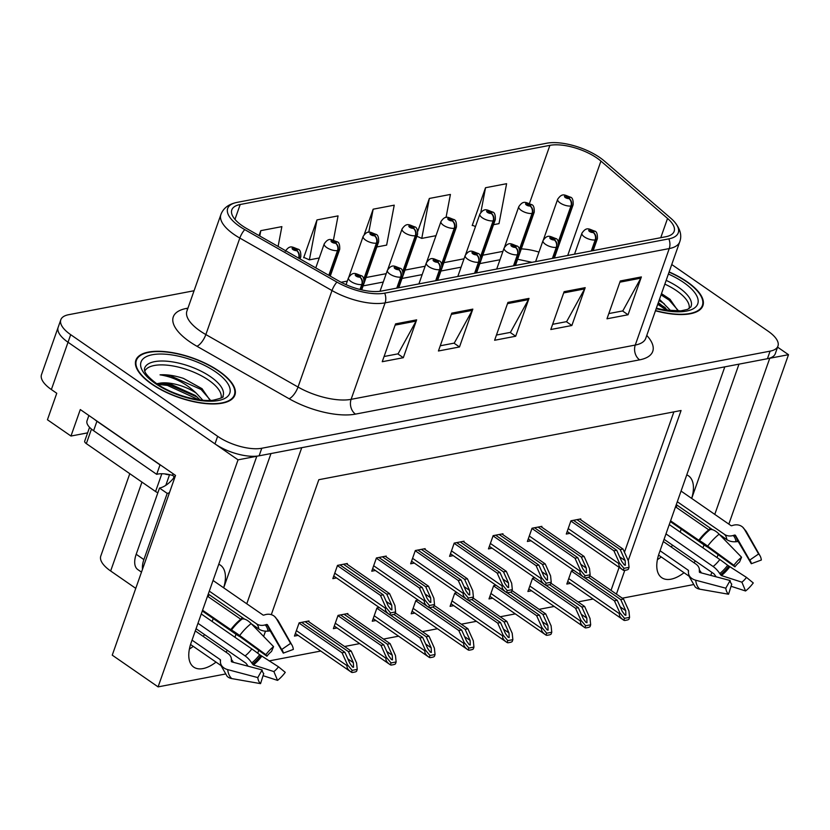<?xml version="1.0" encoding="UTF-8"?>
<svg xmlns="http://www.w3.org/2000/svg" width="830" height="830" viewBox="0 0 830 830"><rect width="100%" height="100%" fill="white"/><g stroke="black" fill="none" stroke-linecap="round" stroke-linejoin="round"><path stroke-width="1.25" d="M686.773 474.864A34.995 18.136 -55.3 0 1 688.475 475.798A34.995 18.136 -55.3 0 1 691.66 498.405M223.654 587.806A34.995 18.136 124.7 0 0 220.469 565.199A34.995 18.136 124.7 0 0 218.767 564.265M87.607 432.866L70.975 436.041L47.434 419.752L56.762 393.275L51.377 389.55A32.806 13.083 19.4 0 1 41.5 374.62L58.152 327.321A32.806 13.083 19.4 0 0 68.029 342.251L238.044 459.841L256.792 456.261L191.17 642.617A34.995 18.136 124.7 0 0 193.732 667.102A34.995 18.136 124.7 0 0 216.018 662.112M225.968 652.131A34.995 18.136 124.7 0 0 227.337 650.347M234.88 637.222A34.995 18.136 124.7 0 0 236.021 634.296M189.406 649.039A34.995 18.136 124.7 0 0 193.245 646.363M203.194 636.382A34.995 18.136 124.7 0 0 204.564 634.597M212.107 621.473A34.995 18.136 124.7 0 0 213.248 618.547M70.975 436.041L80.303 409.553L175.535 475.424L112.247 655.161L158.094 686.877L238.044 459.841M728.833 524.114L788.5 354.69L777.586 347.148M710.771 575.398L711.85 572.368M717.037 557.615L718.116 554.554M723.656 538.815L724.061 537.674M709.266 530.007L709.992 527.953M714.775 514.393L769.752 358.27L788.5 354.69M246.769 603.794L301.747 447.671L724.798 366.86L659.176 553.216A34.995 18.136 124.7 0 0 661.738 577.701A34.995 18.136 124.7 0 0 684.024 572.71M693.973 562.73A34.995 18.136 124.7 0 0 695.343 560.945M702.886 547.821A34.995 18.136 124.7 0 0 704.027 544.895M241.26 619.408L241.987 617.354M225.044 674.085L158.094 686.877M628.217 560.592L681.067 410.508L318.824 479.709L271.306 614.657M265.496 631.153L263.639 636.423M258.753 650.284L257.725 653.22M616.41 594.114L624.772 570.366M693.05 584.683L622.313 598.191M135.767 588.366L110.649 570.988A32.806 13.083 -160.6 0 1 100.772 556.069L129.791 473.681M269.127 660.908L320.774 651.042M344.585 646.497L359.681 643.613M383.491 639.069L398.587 636.185M422.397 631.63L437.493 628.746M461.304 624.202L476.399 621.317M500.21 616.763L515.306 613.889M539.116 609.334L554.212 606.45M578.022 601.906L593.118 599.021M611.025 590.389L619.128 567.367M624.461 552.23L673.887 411.877M308.708 621.68L308.957 620.954L299.132 622.832L294.463 636.081L298.126 635.386M347.614 614.252L347.863 613.526L338.038 615.404L333.37 628.652L337.032 627.947M418.185 600.09L415.851 600.536L411.182 613.785L414.844 613.08M457.091 592.662L454.757 593.108L450.088 606.346L453.751 605.651M495.998 585.233L493.663 585.679L488.995 598.918L492.657 598.223M534.904 577.794L532.57 578.24L527.901 591.489L531.563 590.784M379.279 607.529L376.945 607.975L372.276 621.214L375.938 620.518M573.821 570.366L571.476 570.812L566.817 584.05L570.469 583.355M347.085 564.234L347.334 563.508L337.499 565.386L332.84 578.635L336.503 577.929M385.992 556.806L386.24 556.079L376.415 557.957L371.747 571.206L375.409 570.5M463.804 541.938L464.053 541.212L454.228 543.09L449.559 556.339L453.221 555.633M502.71 534.51L502.959 533.783L493.134 535.661L488.465 548.9L492.128 548.205M541.616 527.071L541.865 526.355L532.04 528.233L527.372 541.471L531.034 540.776M424.898 549.367L425.147 548.651L415.322 550.529L410.653 563.767L414.315 563.072M580.523 519.642L580.772 518.916L570.947 520.794L566.278 534.043L569.94 533.337M223.685 587.827L270.974 453.554M691.691 498.425L738.98 364.152M681.254 529.146A34.995 18.136 -55.3 0 1 680.112 532.072M672.57 545.196A34.995 18.136 -55.3 0 1 671.2 546.98M661.251 556.961A34.995 18.136 -55.3 0 1 657.412 559.628M151.683 384.062A52.498 20.937 19.4 0 0 202.333 403.214A52.498 20.937 19.4 0 0 234.9 395.059A52.498 20.937 19.4 0 0 219.099 371.176A52.498 20.937 19.4 0 0 168.449 352.024A52.498 20.937 19.4 0 0 135.881 360.189A52.498 20.937 19.4 0 0 151.683 384.062M655.451 310.773A52.498 20.937 19.4 0 0 702.906 305.658A52.498 20.937 19.4 0 0 687.105 281.775A52.498 20.937 19.4 0 0 669.125 271.929M242.339 225.822A34.995 13.954 -160.6 0 1 231.809 209.907A34.995 13.954 -160.6 0 1 240.202 204.502L549.906 145.343A34.995 13.954 -160.6 0 1 600.93 161.093L667.548 218.446A34.995 13.954 -160.6 0 1 674.147 231.342A34.995 13.954 -160.6 0 1 665.753 236.747L381.603 291.029A34.995 13.954 -160.6 0 1 339.128 281.183L246.956 228.717A34.995 13.954 -160.6 0 1 242.339 225.822M239.538 226.362A39.373 15.697 19.4 0 0 244.726 229.609L336.897 282.086A39.373 15.697 19.4 0 0 384.684 293.156L668.835 238.874A39.373 15.697 19.4 0 0 674.417 221.786A39.373 15.697 19.4 0 0 670.848 218.29L604.23 160.937A39.373 15.697 19.4 0 0 547.292 143.123A39.373 15.697 19.4 0 0 546.835 143.206L237.121 202.375A39.373 15.697 19.4 0 0 239.538 226.362M194.064 290.739L68.693 314.695A32.806 13.083 19.4 0 0 60.818 319.757L58.152 327.321A32.806 13.083 19.4 0 0 68.029 342.251L214.97 443.884A32.806 13.083 19.4 0 0 259.116 455.815L767.428 358.716A32.806 13.083 19.4 0 0 775.303 353.653L777.959 346.079A32.806 13.083 19.4 0 0 768.082 331.16L671.74 264.521M493.539 224.681L499.006 223.633L506.601 183.7L485.529 187.725L472.197 225.563L472.893 225.428M333.442 240.14L338.049 215.893L316.977 219.919L303.656 257.757L304.34 257.632M60.818 319.757A32.806 13.083 19.4 0 0 70.695 334.677L217.636 436.31A32.806 13.083 19.4 0 0 261.782 448.252L770.095 351.152A32.806 13.083 19.4 0 0 777.959 346.079M641.372 276.93L628.051 314.767L606.979 318.793L620.311 280.955L641.372 276.93A8.746 6.619 -100.8 0 1 640.822 278.175L619.875 282.179M472.83 309.123L459.498 346.961L438.427 350.986L451.759 313.149L472.83 309.123A8.746 6.619 -100.8 0 1 472.27 310.368L451.323 314.373M416.639 319.851L403.318 357.699L382.246 361.714L395.578 323.876L416.639 319.851A8.746 6.619 -100.8 0 1 416.089 321.106L395.142 325.111M585.192 287.657L571.87 325.495L550.798 329.52L564.12 291.683L585.192 287.657A8.746 6.619 -100.8 0 1 584.631 288.913L563.695 292.907M529.011 298.395L515.679 336.233L494.618 340.259L507.939 302.411L529.011 298.395A8.746 6.619 -100.8 0 1 528.451 299.64L507.504 303.645M278.102 246.437L281.868 226.632L260.796 230.657L259.053 235.596M446.032 217.501L450.41 194.438L429.349 198.453L417.76 231.342M376.81 246.977L386.645 245.099L394.229 205.166L373.158 209.191L364.245 234.496M515.679 336.233L510.18 332.425M496.454 335.04L510.45 332.374L528.451 299.64M571.87 325.495L566.361 321.687M552.635 324.312L566.631 321.635L584.631 288.913M403.318 357.699L397.809 353.881M384.083 356.506L398.078 353.829L416.089 321.106M459.498 346.961L453.989 343.153M440.263 345.778L454.269 343.101L472.27 310.368M628.051 314.767L622.542 310.96M608.815 313.574L622.811 310.908L640.822 278.175M373.158 209.191L368.769 232.307M316.977 219.919L309.393 259.863L303.79 257.383M319.26 257.974L309.393 259.863M260.796 230.657L259.78 236.011M429.349 198.453L421.764 238.397L416.888 236.239M435.978 235.679L421.764 238.397M485.529 187.725L480.85 212.345M475.476 226.569L472.332 225.189M576.954 519.653L620.217 549.585L625.198 560.665L625.353 565.272L624.316 564.929L621.691 561.339L616.711 550.249L613.899 550.788L619.263 562.73L618.931 563.674C618.433 565.697 619.886 567.886 623.288 570.241A5.468 2.832 124.7 0 0 624.616 570.397L626.733 569.992A5.468 2.832 124.7 0 0 628.372 569.266L629.047 567.347L628.393 560.987L623.029 549.045L579.755 519.113M591.769 250.878L595.66 239.839A5.468 4.254 -103.2 0 0 593.326 232.483A2.739 1.089 19.4 0 0 593.087 230.833A2.739 1.089 19.4 0 0 589.404 229.837A2.739 1.089 19.4 0 0 589.57 231.497A2.739 1.089 19.4 0 0 593.17 232.514L590.296 230.802L592.029 231.031L593.326 232.483M593.17 232.514A5.468 4.015 81.4 0 1 595.193 239.932A8.207 3.268 -160.6 0 1 584.393 236.903A8.207 3.268 -160.6 0 1 581.923 233.168C586.665 226.362 588.968 229.142 594.529 231.062C596.625 231.414 597.579 233.936 597.403 238.625A8.207 3.268 -160.6 0 1 595.66 239.839M591.313 250.971L595.193 239.932M567.191 531.439L623.288 570.241L623.973 568.322L629.047 567.347M570.864 521.022L613.899 550.788M573.437 520.317L616.711 550.249M620.217 549.585L623.029 549.045M619.263 562.73L623.973 568.322M588.439 577.244L620.757 599.592L625.727 610.683L625.893 615.279L624.845 614.947L622.22 611.357L617.24 600.266L614.428 600.806L619.792 612.748L619.46 613.692C618.962 615.715 620.415 617.904 623.828 620.249A5.468 2.832 124.7 0 0 625.156 620.415L627.262 620.01A5.468 2.832 124.7 0 0 628.901 619.284L629.576 617.364L628.922 611.005L623.558 599.063L589.808 575.709M558.58 242.36L571.413 205.902A5.468 4.254 -103.2 0 0 569.09 198.536A2.739 1.089 19.4 0 0 568.841 196.886A2.739 1.089 19.4 0 0 565.168 195.901A2.739 1.089 19.4 0 0 565.334 197.561A2.739 1.089 19.4 0 0 568.934 198.567L566.06 196.866L567.793 197.094L569.09 198.536M568.934 198.567A5.468 4.015 81.4 0 1 570.957 205.985A8.207 3.268 -160.6 0 1 560.157 202.966A8.207 3.268 -160.6 0 1 557.687 199.231C562.418 192.425 564.732 195.206 570.283 197.125C572.378 197.478 573.333 199.999 573.157 204.678A8.207 3.268 -160.6 0 1 571.413 205.902M558.362 241.748L570.957 205.985M567.73 581.457L623.828 620.249L624.502 618.329L629.576 617.364M571.393 571.03L614.428 600.806M584.808 577.825L617.24 600.266M620.757 599.592L623.558 599.063M619.792 612.748L624.502 618.329M538.048 527.081L581.311 557.013L586.291 568.104L586.447 572.7L585.409 572.368L582.785 568.768L577.804 557.687L574.993 558.216L580.357 570.168L580.025 571.113C579.527 573.136 580.979 575.325 584.382 577.67A5.468 2.832 124.7 0 0 585.71 577.825L587.827 577.421A5.468 2.832 124.7 0 0 589.466 576.694L590.14 574.775L589.487 568.426L584.123 556.474L540.849 526.542M552.863 258.317L556.754 247.267A5.468 4.254 -103.2 0 0 554.419 239.912A2.739 1.089 19.4 0 0 554.181 238.262A2.739 1.089 19.4 0 0 550.498 237.266A2.739 1.089 19.4 0 0 550.663 238.936A2.739 1.089 19.4 0 0 554.264 239.943L551.39 238.231L553.122 238.469L554.419 239.912M554.264 239.943A5.468 4.015 81.4 0 1 556.287 247.361A8.207 3.268 -160.6 0 1 545.486 244.331A8.207 3.268 -160.6 0 1 543.017 240.607C547.759 233.79 550.062 236.571 555.623 238.501C557.708 238.853 558.673 241.374 558.497 246.054A8.207 3.268 -160.6 0 1 556.754 247.267M552.407 258.4L556.287 247.361M528.285 538.878L584.382 577.67L585.067 575.75L590.14 574.775M531.957 528.451L574.993 558.216M534.53 527.756L577.804 557.687M581.311 557.013L584.123 556.474M580.357 570.168L585.067 575.75M499.141 534.51L542.405 564.442L547.385 575.532L547.541 580.129L546.503 579.797L543.868 576.207L538.898 565.116L536.087 565.655L541.451 577.597L541.119 578.541C540.621 580.564 542.073 582.753 545.476 585.098A5.468 2.832 124.7 0 0 546.804 585.264L548.91 584.86A5.468 2.832 124.7 0 0 550.56 584.133L551.234 582.214L550.581 575.854L545.217 563.912L501.943 533.981M513.957 265.745L517.847 254.706A5.468 4.254 -103.2 0 0 515.513 247.35A2.739 1.089 19.4 0 0 515.274 245.701A2.739 1.089 19.4 0 0 511.591 244.705A2.739 1.089 19.4 0 0 511.757 246.365A2.739 1.089 19.4 0 0 515.357 247.371L512.484 245.67L514.216 245.898L515.513 247.35M515.357 247.371A5.468 4.015 81.4 0 1 517.381 254.789A8.207 3.268 -160.6 0 1 506.58 251.77A8.207 3.268 -160.6 0 1 504.111 248.035C508.852 241.229 511.156 244.01 516.717 245.929C518.802 246.282 519.767 248.803 519.59 253.482A8.207 3.268 -160.6 0 1 517.847 254.706M513.5 265.839L517.381 254.789M489.378 546.306L545.476 585.098L546.161 583.179L551.234 582.214M493.051 535.889L536.087 565.655M495.624 535.184L538.898 565.116M542.405 564.442L545.217 563.912M541.451 577.597L546.161 583.179M460.225 541.949L503.499 571.88L508.479 582.961L508.634 587.567L507.597 587.225L504.962 583.635L499.992 572.544L497.18 573.084L502.544 585.026L502.212 585.97C501.704 588.003 503.167 590.182 506.57 592.537A5.468 2.832 124.7 0 0 507.898 592.693L510.004 592.288A5.468 2.832 124.7 0 0 511.643 591.562L512.328 589.642L511.674 583.283L506.31 571.341L463.036 541.409M475.051 273.174L478.941 262.135A5.468 4.254 -103.2 0 0 476.607 254.779A2.739 1.089 19.4 0 0 476.368 253.129A2.739 1.089 19.4 0 0 472.685 252.133A2.739 1.089 19.4 0 0 472.851 253.804A2.739 1.089 19.4 0 0 476.451 254.81L473.577 253.098L475.31 253.326L476.607 254.779M476.451 254.81A5.468 4.015 81.4 0 1 478.474 262.228A8.207 3.268 -160.6 0 1 467.674 259.199A8.207 3.268 -160.6 0 1 465.205 255.464C469.946 248.658 472.249 251.438 477.81 253.358C479.896 253.71 480.861 256.231 480.684 260.921A8.207 3.268 -160.6 0 1 478.941 262.135M474.584 273.267L478.474 262.228M450.472 553.735L506.57 592.537L507.244 590.618L512.328 589.642M454.145 543.318L497.18 573.084M456.718 542.613L499.992 572.544M503.499 571.88L506.31 571.341M502.544 585.026L507.244 590.618M549.533 584.673L581.851 607.031L586.82 618.111L586.976 622.718L585.939 622.376L583.314 618.786L578.334 607.695L575.522 608.234L580.886 620.176L580.554 621.12C580.056 623.154 581.508 625.332 584.922 627.688A5.468 2.832 124.7 0 0 586.25 627.843L588.356 627.439A5.468 2.832 124.7 0 0 589.995 626.712L590.67 624.793L590.016 618.433L584.652 606.491L550.902 583.148M519.673 249.788L532.507 213.331A5.468 4.254 -103.2 0 0 530.173 205.975A2.739 1.089 19.4 0 0 529.934 204.325A2.739 1.089 19.4 0 0 526.262 203.329A2.739 1.089 19.4 0 0 526.428 204.989A2.739 1.089 19.4 0 0 530.028 206.006L527.143 204.294L528.886 204.522L530.173 205.975M530.028 206.006A5.468 4.015 81.4 0 1 532.051 213.424A8.207 3.268 -160.6 0 1 521.25 210.395A8.207 3.268 -160.6 0 1 518.781 206.66C523.512 199.854 525.826 202.634 531.376 204.554C533.472 204.906 534.427 207.427 534.25 212.117A8.207 3.268 -160.6 0 1 532.507 213.331M519.456 249.187L532.051 213.424M528.824 588.885L584.922 627.688L585.596 625.768L590.67 624.793M532.487 578.468L575.522 608.234M545.901 585.264L578.334 607.695M581.851 607.031L584.652 606.491M580.886 620.176L585.596 625.768M510.626 592.112L542.945 614.459L547.914 625.55L548.07 630.146L547.032 629.814L544.407 626.214L539.427 615.134L536.616 615.663L541.98 627.615L541.648 628.559C541.15 630.582 542.602 632.771 546.015 635.116A5.468 2.832 124.7 0 0 547.343 635.272L549.45 634.877A5.468 2.832 124.7 0 0 551.089 634.141L551.763 632.232L551.11 625.872L545.746 613.92L511.996 590.576M480.767 257.227L493.601 220.759A5.468 4.254 -103.2 0 0 491.267 213.403A2.739 1.089 19.4 0 0 491.028 211.754A2.739 1.089 19.4 0 0 487.345 210.758A2.739 1.089 19.4 0 0 487.521 212.428A2.739 1.089 19.4 0 0 491.121 213.435L488.237 211.733L489.98 211.961L491.267 213.403M491.121 213.435A5.468 4.015 81.4 0 1 493.145 220.853A8.207 3.268 -160.6 0 1 482.344 217.823A8.207 3.268 -160.6 0 1 479.875 214.099C484.606 207.282 486.909 210.063 492.47 211.992C494.566 212.345 495.52 214.866 495.344 219.545A8.207 3.268 -160.6 0 1 493.601 220.759M480.549 256.615L493.145 220.853M489.918 596.324L546.015 635.116L546.69 633.197L551.763 632.232M493.58 585.897L536.616 615.663M506.995 592.693L539.427 615.134M542.945 614.459L545.746 613.92M541.98 627.615L546.69 633.197M471.72 599.54L504.038 621.888L509.008 632.979L509.164 637.575L508.126 637.243L505.501 633.653L500.521 622.562L497.71 623.102L503.073 635.043L502.741 635.988C502.243 638.011 503.696 640.2 507.109 642.545A5.468 2.832 124.7 0 0 508.437 642.711L510.543 642.306A5.468 2.832 124.7 0 0 512.183 641.58L512.857 639.66L512.203 633.3L506.84 621.359L473.09 598.005M441.851 264.656L454.695 228.198A5.468 4.254 -103.2 0 0 452.36 220.842A2.739 1.089 19.4 0 0 452.122 219.193A2.739 1.089 19.4 0 0 448.439 218.197A2.739 1.089 19.4 0 0 448.615 219.857A2.739 1.089 19.4 0 0 452.215 220.863L449.331 219.162L451.064 219.39L452.36 220.842M452.215 220.863A5.468 4.015 81.4 0 1 454.238 228.281A8.207 3.268 -160.6 0 1 443.438 225.262A8.207 3.268 -160.6 0 1 440.969 221.527C445.7 214.721 448.003 217.501 453.564 219.421C455.66 219.774 456.614 222.295 456.438 226.974A8.207 3.268 -160.6 0 1 454.695 228.198M441.643 264.044L454.238 228.281M451.012 603.752L507.109 642.545L507.784 640.625L512.857 639.66M454.674 593.336L497.71 623.102M468.079 600.121L500.521 622.562M504.038 621.888L506.84 621.359M503.073 635.043L507.784 640.625M432.814 606.969L465.122 629.327L470.102 640.407L470.257 645.014L469.22 644.682L466.595 641.082L461.615 629.991L458.803 630.53L464.167 642.472L463.835 643.416C463.337 645.45 464.79 647.628 468.203 649.983A5.468 2.832 124.7 0 0 469.531 650.139L471.637 649.734A5.468 2.832 124.7 0 0 473.276 649.008L473.951 647.089L473.297 640.729L467.933 628.787L434.183 605.443M402.944 272.084L415.788 235.627A5.468 4.254 -103.2 0 0 413.454 228.271A2.739 1.089 19.4 0 0 413.216 226.621A2.739 1.089 19.4 0 0 409.532 225.625A2.739 1.089 19.4 0 0 409.709 227.296A2.739 1.089 19.4 0 0 413.309 228.302L410.425 226.59L412.157 226.818L413.454 228.271M413.309 228.302A5.468 4.015 81.4 0 1 415.332 235.72A8.207 3.268 -160.6 0 1 404.532 232.691A8.207 3.268 -160.6 0 1 402.062 228.966C406.793 222.15 409.097 224.93 414.658 226.849C416.753 227.213 417.708 229.723 417.532 234.413A8.207 3.268 -160.6 0 1 415.788 235.627M402.737 271.483L415.332 235.72M412.105 611.181L468.203 649.983L468.877 648.064L473.951 647.089M415.768 600.764L458.803 630.53M429.172 607.56L461.615 629.991M465.122 629.327L467.933 628.787M464.167 642.472L468.877 648.064M220.988 665.546L190.547 644.495M192.041 640.138L220.209 659.611A1.089 0.809 173.3 0 1 220.521 660.213L220.438 661.313A12.025 8.871 -6.7 0 0 220.469 662.589A12.025 8.871 -6.7 0 0 227.679 669.613L257.798 677.591L262.104 669.924L231.985 661.946A1.089 0.809 173.3 0 1 231.321 661.188L231.404 660.089A12.025 8.871 -6.7 0 0 231.383 658.812A12.025 8.871 -6.7 0 0 227.928 653.49L195.289 630.914M202.313 610.984L234.952 633.56A12.025 0.716 -143.3 0 0 239.714 636.517L266.918 656.25L265.87 654.673L239.683 635.521A12.025 0.716 -143.3 0 0 231.435 630.084L202.572 610.237M207.51 596.231L240.773 619.242L241.935 619.139A12.025 5.208 51.6 0 1 251.137 623.579L273.568 646.643L271.514 651.467A15.002 7.771 -55.3 0 0 266.918 656.25M209.295 591.136L256.439 623.745A12.025 10.261 -47.6 0 0 265.133 624.907L266.492 624.502A1.089 0.934 132.4 0 1 267.519 624.876L281.661 649.527L290.593 643.385L276.442 618.744A12.025 10.261 -47.6 0 0 274.73 616.597A12.025 10.261 -47.6 0 0 265.123 614.708L263.764 615.113A1.089 0.934 132.4 0 1 262.975 614.999L213.051 580.471M208.226 596.729A32.806 16.994 124.7 0 0 208.88 594.456M196.067 628.715L245.981 663.243L247.371 665.11A12.025 5.208 -128.4 0 0 248.118 666.22M281.661 649.527A15.002 7.771 -55.3 0 1 282.532 650.637A15.002 7.771 -55.3 0 1 283.3 653.127L270.497 631.412A1.089 0.809 -6.7 0 0 269.428 630.976L267.955 631.122A12.025 8.871 173.3 0 1 258.825 628.995L251.438 623.89M244.56 619.128L208.278 594.031M201.265 613.961L251.812 648.936A12.025 0.716 36.7 0 1 259.655 654.694L278.486 666.801A15.002 7.771 -55.3 0 1 273.89 671.584L253.399 664.965L251.729 662.952A12.025 5.208 -128.4 0 0 245.12 655.918L197.976 623.309M231.58 659.798A12.025 10.261 132.4 0 1 233.313 662.299M257.798 677.591A25.149 13.031 -55.3 0 0 260.547 683.63L263.743 673.524A15.002 7.771 -55.3 0 1 262.104 669.924M278.486 666.801L285.261 672.352A25.149 13.031 -55.3 0 1 277.562 680.382L273.89 671.584M290.593 643.385A25.149 13.031 -55.3 0 1 292.056 645.252A25.149 13.031 -55.3 0 1 293.332 649.423L283.3 653.127M265.87 654.673A25.149 13.031 -55.3 0 1 273.568 646.643M263.058 675.682L277.562 680.382M260.547 683.63L231.767 678.587A12.025 10.261 132.4 0 1 227.171 676.367L220.988 665.536L220.469 662.589M169.445 492.74A21.87 11.33 -55.3 0 1 167.204 493.373L143.891 559.596A21.87 11.33 124.7 0 0 142.501 569.255M167.204 493.373L159.516 488.061L136.193 554.274A21.87 11.33 124.7 0 0 137.801 569.577L141.484 572.129M159.516 488.061A21.87 11.33 124.7 0 0 173.418 478.339L174.082 476.451L172.536 475.383A21.87 8.725 19.4 0 0 156.683 474.335L160.024 464.883L96.934 421.246A21.87 8.725 -160.6 0 1 94.496 419.368M88.883 415.488L87.026 420.758A21.87 8.725 19.4 0 0 93.603 430.708L156.683 474.335M173.117 473.754L172.536 475.383M174.3 478.952L173.418 478.339M688.993 576.145L658.553 555.094M660.047 550.736L688.215 570.21A1.089 0.809 173.3 0 1 688.527 570.812L688.443 571.912A12.025 8.871 -6.7 0 0 688.475 573.188A12.025 8.871 -6.7 0 0 695.685 580.212L725.804 588.19L730.11 580.523L699.991 572.544A1.089 0.809 173.3 0 1 699.327 571.787L699.41 570.687A12.025 8.871 -6.7 0 0 699.389 569.411A12.025 8.871 -6.7 0 0 695.934 564.089L663.295 541.513M670.318 521.582L702.958 544.158A12.025 0.716 -143.3 0 0 707.72 547.115L734.924 566.849L733.876 565.272L707.689 546.119A12.025 0.716 -143.3 0 0 699.441 540.683L670.578 520.835M675.516 506.829L708.779 529.841L709.941 529.737A12.025 5.208 51.6 0 1 719.143 534.178L741.574 557.241L739.52 562.066A15.002 7.771 -55.3 0 0 734.924 566.849M677.301 501.735L724.445 534.344A12.025 10.261 -47.6 0 0 733.139 535.506L734.498 535.101A1.089 0.934 132.4 0 1 735.525 535.475L749.666 560.125L758.599 553.984L744.448 529.343A12.025 10.261 -47.6 0 0 742.736 527.195A12.025 10.261 -47.6 0 0 733.129 525.307L731.77 525.701A1.089 0.934 132.4 0 1 730.981 525.598L681.057 491.07M676.232 507.327A32.806 16.994 124.7 0 0 676.886 505.055M664.073 539.313L713.987 573.841L715.377 575.709A12.025 5.208 -128.4 0 0 716.124 576.819M749.666 560.125A15.002 7.771 -55.3 0 1 750.538 561.225A15.002 7.771 -55.3 0 1 751.306 563.726L738.503 542.011A1.089 0.809 -6.7 0 0 737.434 541.575L735.961 541.72A12.025 8.871 173.3 0 1 726.831 539.593L719.444 534.489M712.565 529.727L676.284 504.63M669.271 524.56L719.817 559.524A12.025 0.716 36.7 0 1 727.661 565.292L746.492 577.4A15.002 7.771 -55.3 0 1 741.896 582.183L721.405 575.564L719.735 573.551A12.025 5.208 -128.4 0 0 713.126 566.517L665.982 533.898M699.586 570.397A12.025 10.261 132.4 0 1 701.319 572.897M725.804 588.19A25.149 13.031 -55.3 0 0 728.553 594.228L731.749 584.123A15.002 7.771 -55.3 0 1 730.11 580.523M746.492 577.4L753.267 582.951A25.149 13.031 -55.3 0 1 745.568 590.981L741.896 582.183M758.599 553.984A25.149 13.031 -55.3 0 1 760.062 555.851A25.149 13.031 -55.3 0 1 761.338 560.022L751.306 563.726M733.876 565.272A25.149 13.031 -55.3 0 1 741.574 557.241M731.064 586.281L745.568 590.981M728.553 594.228L699.773 589.186A12.025 10.261 132.4 0 1 695.177 586.966L688.993 576.134L688.475 573.188M144.783 371.186A40.463 16.133 -160.6 0 1 170.347 365.553A40.463 16.133 -160.6 0 1 208.714 380.223A40.463 16.133 -160.6 0 1 221.071 398.047M210.156 400.454L201.991 388.658L183.482 378.418C174.663 375.554 166.851 374.361 160.045 374.849C173.522 376.913 185.598 383.024 196.285 393.181L202.811 400.216M152.035 383.989A51.948 20.709 -160.6 0 1 136.39 360.365A51.948 20.709 -160.6 0 1 168.625 352.294A51.948 20.709 -160.6 0 1 218.747 371.249A51.948 20.709 -160.6 0 1 234.382 394.873A51.948 20.709 -160.6 0 1 202.157 402.955A51.948 20.709 -160.6 0 1 152.035 383.989M196.285 393.181A27.338 10.904 19.4 0 0 159.495 383.242L170.575 384.134L195.455 395.547L200.072 399.915M173.574 392.683L180.297 395.225M164.817 473.909A5.468 2.179 19.4 0 0 169.403 474.625M89.567 427.315L84.691 441.145A5.468 2.179 19.4 0 0 86.341 443.625L155.573 491.516A5.468 2.179 19.4 0 0 157.866 492.719M159.495 383.242L156.777 383.719M160.045 374.849L170.741 375.949L201.13 389.509L210.073 399.749M157.638 384.3L167.411 385.411L198.785 399.749M183.482 378.418L202.167 388.814M160.024 383.19L167.826 384.228L197.322 397.114M664.84 284.119A40.463 16.133 -160.6 0 1 676.72 290.822A40.463 16.133 -160.6 0 1 689.076 308.646M678.162 311.053L669.997 299.257L661.479 293.644L670.173 299.412M669.053 272.136A51.948 20.709 -160.6 0 1 686.752 281.847A51.948 20.709 -160.6 0 1 702.388 305.471A51.948 20.709 -160.6 0 1 655.524 310.565M659.487 299.308L670.816 310.814M658.325 302.628L668.077 310.513M664.291 303.78A27.338 10.904 19.4 0 0 659.03 300.616M661.053 294.858L669.136 300.097L678.079 310.347M657.723 304.32L666.791 310.347M658.138 303.137L665.328 307.712M421.318 549.377L464.593 579.309L469.573 590.4L469.728 594.996L468.691 594.664L466.055 591.064L461.086 579.983L458.274 580.512L463.638 592.464L463.306 593.409C462.798 595.432 464.261 597.621 467.664 599.966A5.468 2.832 124.7 0 0 468.992 600.121L471.098 599.727A5.468 2.832 124.7 0 0 472.737 599.001L473.422 597.081L472.768 590.721L467.404 578.769L424.13 548.838M436.144 280.613L440.035 269.563A5.468 4.254 -103.2 0 0 437.701 262.207A2.739 1.089 19.4 0 0 437.462 260.558A2.739 1.089 19.4 0 0 433.779 259.562A2.739 1.089 19.4 0 0 433.945 261.232A2.739 1.089 19.4 0 0 437.545 262.238L434.671 260.537L436.404 260.765L437.701 262.207M437.545 262.238A5.468 4.015 81.4 0 1 439.568 269.657A8.207 3.268 -160.6 0 1 428.768 266.627A8.207 3.268 -160.6 0 1 426.298 262.903C431.04 256.086 433.343 258.867 438.904 260.796C440.989 261.149 441.954 263.67 441.768 268.349A8.207 3.268 -160.6 0 1 440.035 269.563M435.677 280.696L439.568 269.657M411.566 561.173L467.664 599.966L468.338 598.046L473.422 597.081M415.239 550.747L458.274 580.512M417.812 550.051L461.086 579.983M464.593 579.309L467.404 578.769M463.638 592.464L468.338 598.046M382.412 556.806L425.686 586.737L430.666 597.828L430.822 602.435L429.784 602.092L427.149 598.503L422.18 587.412L419.368 587.951L424.732 599.893L424.4 600.837C423.891 602.86 425.354 605.049 428.757 607.394A5.468 2.832 124.7 0 0 430.085 607.56L432.191 607.155A5.468 2.832 124.7 0 0 433.831 606.429L434.515 604.51L433.862 598.15L428.498 586.208L385.224 556.276M397.238 288.041L401.118 277.002A5.468 4.254 -103.2 0 0 398.794 269.646A2.739 1.089 19.4 0 0 398.545 267.997A2.739 1.089 19.4 0 0 394.873 267.001A2.739 1.089 19.4 0 0 395.038 268.661A2.739 1.089 19.4 0 0 398.639 269.667L395.765 267.966L397.497 268.194L398.794 269.646M398.639 269.667A5.468 4.015 81.4 0 1 400.662 277.085A8.207 3.268 -160.6 0 1 389.861 274.066A8.207 3.268 -160.6 0 1 387.392 270.331C392.134 263.525 394.437 266.306 399.998 268.225C402.083 268.578 403.038 271.099 402.861 275.778A8.207 3.268 -160.6 0 1 401.118 277.002M396.771 288.135L400.662 277.085M372.66 568.602L428.757 607.394L429.432 605.475L434.515 604.51M376.332 558.185L419.368 587.951M378.905 557.48L422.18 587.412M425.686 586.737L428.498 586.208M424.732 599.893L429.432 605.475M343.506 564.244L386.78 594.176L391.76 605.257L391.916 609.863L390.878 609.531L388.243 605.931L383.273 594.84L380.462 595.38L385.826 607.321L385.494 608.265C384.985 610.299 386.438 612.478 389.851 614.833A5.468 2.832 124.7 0 0 391.179 614.989L393.285 614.584A5.468 2.832 124.7 0 0 394.924 613.858L395.599 611.938L394.956 605.578L389.592 593.637L346.318 563.705M360.407 289.566L362.212 284.431A5.468 4.254 -103.2 0 0 359.888 277.075A2.739 1.089 19.4 0 0 359.639 275.425A2.739 1.089 19.4 0 0 355.966 274.429A2.739 1.089 19.4 0 0 356.132 276.1A2.739 1.089 19.4 0 0 359.732 277.106L356.858 275.394L358.591 275.622L359.888 277.075M359.732 277.106A5.468 4.015 81.4 0 1 361.756 284.524A8.207 3.268 -160.6 0 1 350.955 281.495A8.207 3.268 -160.6 0 1 348.486 277.77C353.227 270.954 355.531 273.734 361.092 275.653C363.177 276.017 364.131 278.527 363.955 283.217A8.207 3.268 -160.6 0 1 362.212 284.431M360.013 289.473L361.756 284.524M333.753 576.03L389.851 614.833L390.525 612.913L395.599 611.938M337.426 565.614L380.462 595.38M339.999 564.908L383.273 594.84M386.78 594.176L389.592 593.637M385.826 607.321L390.525 612.913M393.908 614.408L426.215 636.755L431.195 647.846L431.351 652.442L430.314 652.11L427.689 648.51L422.709 637.43L419.897 637.959L425.261 649.911L424.929 650.855C424.431 652.878 425.883 655.067 429.286 657.412A5.468 2.832 124.7 0 0 430.614 657.567L432.731 657.173A5.468 2.832 124.7 0 0 434.37 656.447L435.045 654.528L434.391 648.168L429.027 636.216L395.277 612.872M364.038 279.523L376.882 243.066A5.468 4.254 -103.2 0 0 374.548 235.699A2.739 1.089 19.4 0 0 374.309 234.05A2.739 1.089 19.4 0 0 370.626 233.054A2.739 1.089 19.4 0 0 370.792 234.724A2.739 1.089 19.4 0 0 374.392 235.73L371.518 234.029L373.251 234.257L374.548 235.699M374.392 235.73A5.468 4.015 81.4 0 1 376.426 243.149A8.207 3.268 -160.6 0 1 365.615 240.119A8.207 3.268 -160.6 0 1 363.146 236.394C367.887 229.578 370.19 232.359 375.751 234.288C377.847 234.641 378.802 237.162 378.625 241.841A8.207 3.268 -160.6 0 1 376.882 243.066M363.831 278.911L376.426 243.149M373.189 618.62L429.286 657.412L429.971 655.493L435.045 654.528M376.862 608.193L419.897 637.959M390.266 614.989L422.709 637.43M426.215 636.755L429.027 636.216M425.261 649.911L429.971 655.493M344.045 614.262L387.309 644.184L392.289 655.275L392.445 659.881L391.407 659.539L388.782 655.949L383.802 644.858L380.991 645.398L386.355 657.339L386.023 658.283C385.525 660.307 386.977 662.496 390.38 664.84A5.468 2.832 124.7 0 0 391.708 665.006L393.814 664.602A5.468 2.832 124.7 0 0 395.464 663.876L396.138 661.956L395.485 655.596L390.121 643.655L346.847 613.723M329.168 275.508L337.976 250.494A5.468 4.254 -103.2 0 0 335.642 243.138A2.739 1.089 19.4 0 0 335.403 241.489A2.739 1.089 19.4 0 0 331.72 240.493A2.739 1.089 19.4 0 0 331.886 242.153A2.739 1.089 19.4 0 0 335.486 243.159L332.612 241.457L334.345 241.686L335.642 243.138M335.486 243.159A5.468 4.015 81.4 0 1 337.519 250.577A8.207 3.268 -160.6 0 1 326.709 247.558A8.207 3.268 -160.6 0 1 324.24 243.823C328.981 237.017 331.284 239.797 336.845 241.717C338.941 242.07 339.895 244.591 339.719 249.27A8.207 3.268 -160.6 0 1 337.976 250.494M328.805 275.311L337.519 250.577M334.283 626.048L390.38 664.84L391.065 662.921L396.138 661.956M337.955 615.632L380.991 645.398M340.528 614.926L383.802 644.858M387.309 644.184L390.121 643.655M386.355 657.339L391.065 662.921M305.139 621.691L348.403 651.623L353.383 662.714L353.538 667.31L352.501 666.978L349.866 663.378L344.896 652.287L342.085 652.826L347.448 664.768L347.116 665.712C346.608 667.745 348.071 669.924 351.474 672.279A5.468 2.832 124.7 0 0 352.802 672.435L354.908 672.03A5.468 2.832 124.7 0 0 356.558 671.304L357.232 669.385L356.578 663.025L351.214 651.083L307.94 621.151M298.935 258.306L299.07 257.923A5.468 4.254 -103.2 0 0 296.735 250.567A2.739 1.089 19.4 0 0 296.497 248.917A2.739 1.089 19.4 0 0 292.814 247.921A2.739 1.089 19.4 0 0 292.98 249.591A2.739 1.089 19.4 0 0 296.58 250.598L293.706 248.886L295.439 249.114L296.735 250.567M296.58 250.598A5.468 4.015 81.4 0 1 298.603 258.016A8.207 3.268 -160.6 0 1 298.458 258.037M295.376 633.487L351.474 672.279L352.148 670.36L357.232 669.385M299.049 623.06L342.085 652.826M301.622 622.365L344.896 652.287M348.403 651.623L351.214 651.083M347.448 664.768L352.148 670.36M51.377 389.55L70.695 334.677M110.649 570.988L141.961 482.095M240.202 204.502L234.963 219.369M668.835 238.874A10.935 8.279 79.2 0 1 669.239 248.575L385.089 302.857A43.741 17.44 -160.6 0 1 332 290.552L239.829 238.075A43.741 17.44 -160.6 0 1 234.06 234.465A43.741 17.44 -160.6 0 1 220.894 214.565L186.916 311.053A43.741 17.44 19.4 0 0 200.082 330.952A43.741 17.44 19.4 0 0 205.85 334.563L298.022 387.039A43.741 17.44 19.4 0 0 351.111 399.344L635.261 345.062A43.741 17.44 19.4 0 0 645.75 338.308L645.595 338.723M244.726 229.609A10.935 4.14 -60.3 0 0 239.829 238.075L205.85 334.563A10.935 4.14 119.7 0 1 196.938 346.266A54.676 21.808 -160.6 0 1 186.376 308.438L187.943 308.138M646.767 335.424A54.676 21.808 -160.6 0 1 639.629 359.846L355.479 414.118A10.935 8.279 -100.8 0 1 351.111 399.344L385.089 302.857A10.935 8.279 -100.8 0 0 384.684 293.156M674.417 221.786C680.289 228.883 682.063 235.564 679.739 241.821A43.741 17.44 -160.6 0 1 669.239 248.575L635.261 345.062A10.935 8.279 -100.8 0 0 639.629 359.846M355.479 414.118A54.676 21.808 -160.6 0 1 289.11 398.742A10.935 4.14 119.7 0 0 298.022 387.039L332 290.552A10.935 4.14 -60.3 0 1 336.897 282.086M547.292 143.123L237.017 202.396A10.935 8.279 79.2 0 1 237.121 202.375M289.11 398.742L196.938 346.266M217.636 436.31L214.97 443.884M261.782 448.252L259.116 455.815M770.095 351.152L767.428 358.716M186.376 308.438A10.935 8.279 -100.8 0 0 187.59 309.134M667.548 218.446L660.763 237.702M600.93 161.093L567.699 255.484M538.971 252.092A34.995 13.954 19.4 0 0 521.302 248.896M549.906 145.343L529.436 203.495M502.939 251.366L482.78 255.215M464.032 258.794L443.874 262.654M425.126 266.233L404.967 270.082M386.22 273.661L366.061 277.511M347.314 281.1L341.12 282.283M619.668 556.847L625.198 560.665M568.197 528.586L618.931 563.674M620.197 606.855L625.727 610.683M568.737 578.603L619.46 613.692M580.761 564.276L586.291 568.104M529.291 536.024L580.025 571.113M541.855 571.704L547.385 575.532M490.385 543.453L541.119 578.541M502.949 579.143L508.479 582.961M451.479 550.881L502.212 585.97M581.291 614.293L586.82 618.111M529.831 586.032L580.554 621.12M542.384 621.722L547.914 625.55M490.914 593.471L541.648 628.559M503.478 629.161L509.008 632.979M452.008 600.899L502.741 635.988M464.572 636.589L470.102 640.407M413.101 608.328L463.835 643.416M220.448 661.147A32.806 16.994 -55.3 0 1 220.209 659.611M230.74 629.721A32.806 16.994 -55.3 0 1 240.773 619.242M256.439 623.745A21.87 11.33 -55.3 0 1 258.825 628.995M251.812 648.936A21.87 11.33 -55.3 0 1 245.12 655.918M259.655 654.694A25.875 13.405 -55.3 0 1 251.729 662.952M231.726 661.842A25.875 13.405 -55.3 0 1 231.404 660.089M265.133 624.907A25.875 13.405 -55.3 0 1 267.955 631.122M260.776 655.565A26.975 13.975 -55.3 0 1 252.517 664.176M266.492 624.502A26.975 13.975 -55.3 0 1 269.428 630.976M261.74 656.26A27.266 14.12 -55.3 0 1 253.399 664.965M270.113 629.389A27.266 14.12 -55.3 0 1 270.497 631.412M231.767 678.587A37.412 19.381 -55.3 0 1 227.679 669.613M276.442 618.744A37.412 19.381 -55.3 0 1 278.621 621.504L274.73 616.597M239.683 635.521A37.412 19.381 -55.3 0 1 251.137 623.579M231.435 630.084A34.279 17.762 -55.3 0 1 241.935 619.139M231.165 629.991A33.169 17.191 -55.3 0 1 241.323 619.398M93.603 430.708L96.934 421.246M143.891 559.596L136.193 554.274M688.454 571.746A32.806 16.994 -55.3 0 1 688.215 570.21M698.746 540.32A32.806 16.994 -55.3 0 1 708.779 529.841M724.445 534.344A21.87 11.33 -55.3 0 1 726.831 539.593M719.817 559.524A21.87 11.33 -55.3 0 1 713.126 566.517M727.661 565.292A25.875 13.405 -55.3 0 1 719.735 573.551M699.732 572.441A25.875 13.405 -55.3 0 1 699.41 570.687M733.139 535.506A25.875 13.405 -55.3 0 1 735.961 541.72M728.782 566.164A26.975 13.975 -55.3 0 1 720.523 574.775M734.498 535.101A26.975 13.975 -55.3 0 1 737.434 541.575M729.746 566.859A27.266 14.12 -55.3 0 1 721.405 575.564M738.119 539.988A27.266 14.12 -55.3 0 1 738.503 542.011M699.773 589.186A37.412 19.381 -55.3 0 1 695.685 580.212M744.448 529.343A37.412 19.381 -55.3 0 1 746.627 532.103L742.736 527.195M707.689 546.119A37.412 19.381 -55.3 0 1 719.143 534.178M699.441 540.683A34.279 17.762 -55.3 0 1 709.941 529.737M699.171 540.579A33.169 17.191 -55.3 0 1 709.328 529.996M210.592 376.768A41.583 16.579 -160.6 0 1 222.834 396.367C224.463 397.01 221.154 398.317 212.885 400.268C197.239 401.99 171.239 394.032 156.631 383.626C143.715 373.905 144.742 370.377 144.513 370.263L144.462 368.759A41.583 16.579 -160.6 0 1 169.652 361.496A41.583 16.579 -160.6 0 1 210.592 376.768M155.189 383.387A47.03 18.748 -160.6 0 1 152.305 354.742A47.03 18.748 -160.6 0 1 215.593 371.85A47.03 18.748 -160.6 0 1 218.466 400.506A47.03 18.748 -160.6 0 1 155.189 383.387M165.824 485.311L169.569 474.656M155.573 491.516L161.84 473.754M86.341 443.625L91.466 429.089M666.158 280.374A41.583 16.579 -160.6 0 1 678.598 287.367A41.583 16.579 -160.6 0 1 690.84 306.965L687.593 309.372L680.89 310.866L664.768 310.026L656.343 308.231M668.389 274.025A47.03 18.748 -160.6 0 1 683.598 282.449A47.03 18.748 -160.6 0 1 695.644 307.027A47.03 18.748 -160.6 0 1 656.188 308.677M464.043 586.571L469.573 590.4M412.572 558.32L463.306 593.409M425.136 594.01L430.666 597.828M373.666 565.749L424.4 600.837M386.23 601.439L391.76 605.257M334.76 573.177L385.494 608.265M425.666 644.018L431.195 647.846M374.195 615.767L424.929 650.855M386.759 651.457L392.289 655.275M335.289 623.195L386.023 658.283M347.853 658.885L353.383 662.714M300.024 258.929L300.813 256.709A8.207 3.268 -160.6 0 1 299.07 257.923M296.383 630.624L347.116 665.712M237.017 202.396C228.665 204.087 223.28 208.154 220.894 214.565M679.739 241.821L645.75 338.308M499.992 259.749L479.833 263.598M461.086 267.177L440.927 271.037M422.18 274.616L402.021 278.465M383.263 282.044L363.115 285.894M531.957 262.311L517.64 259.271M574.526 254.177L581.923 233.168M593.18 250.608L597.403 238.625M543.442 239.663L557.687 199.231M554.367 258.026L573.157 204.678M535.62 261.606L543.017 240.607M554.274 258.047L558.497 246.054M496.714 269.034L504.111 248.035M515.368 265.476L519.59 253.482M457.807 276.473L465.205 255.464M476.451 272.904L480.684 260.921M504.536 247.101L518.781 206.66M515.461 265.455L534.25 212.117M465.63 254.53L479.875 214.099M476.555 272.894L495.344 219.545M426.724 261.958L440.969 221.527M437.649 280.322L456.438 226.974M387.818 269.397L402.062 228.966M398.742 287.751L417.532 234.413M231.238 659.476L231.383 658.812M292.056 645.252L278.621 621.504M699.244 570.075L699.389 569.411M760.062 555.851L746.627 532.103M136.39 360.365L135.394 363.208M234.382 394.873L233.386 397.715M702.388 305.471L701.392 308.314M418.901 283.901L426.298 262.903M437.545 280.343L441.768 268.349M380.016 291.278L387.392 270.331M398.639 287.771L402.861 275.778M346.058 284.669L348.486 277.77M361.621 289.857L363.955 283.217M348.911 276.826L363.146 236.394M361.704 289.877L378.625 241.841M315.774 267.882L324.24 243.823M330.257 276.131L339.719 249.27M285.333 251.262C290.075 244.445 292.378 247.226 297.939 249.145C300.035 249.508 300.989 252.019 300.813 256.709"/></g></svg>
